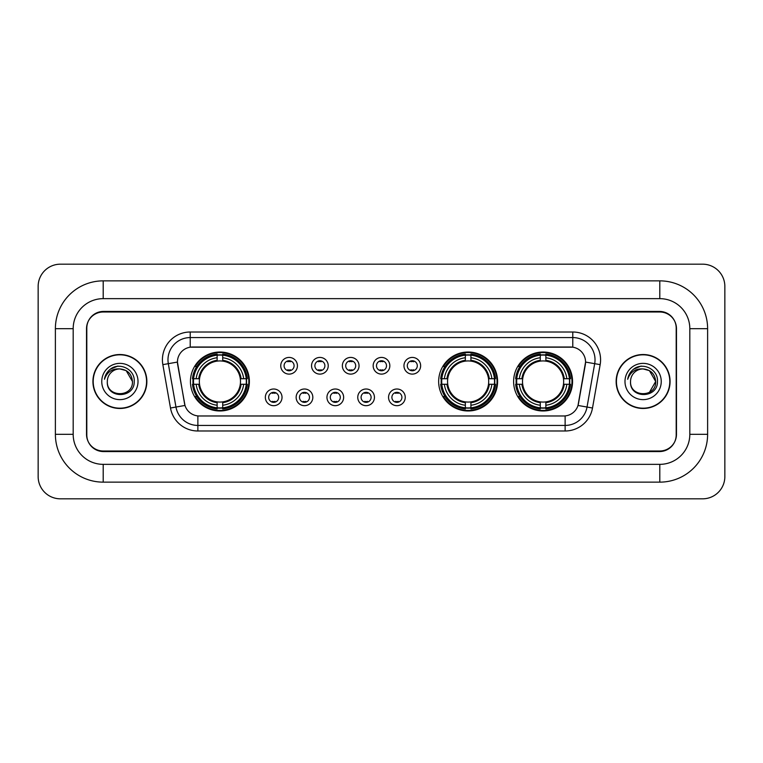 <?xml version="1.0" encoding="UTF-8"?>
<svg xmlns="http://www.w3.org/2000/svg" width="763" height="763" viewBox="0 0 763 763"><rect width="100%" height="100%" fill="white"/><g stroke="black" fill="none" stroke-linecap="round" stroke-linejoin="round"><path stroke-width="1.14" d="M438.658 381.5A29.471 29.471 0 0 0 468.129 410.971A29.471 29.471 0 0 0 497.6 381.5A29.471 29.471 0 0 0 468.129 352.029A29.471 29.471 0 0 0 438.658 381.5M513.613 381.5A29.471 29.471 0 0 0 543.084 410.971A29.471 29.471 0 0 0 572.555 381.5A29.471 29.471 0 0 0 543.084 352.029A29.471 29.471 0 0 0 513.613 381.5M190.445 381.5A29.471 29.471 0 0 0 219.916 410.971A29.471 29.471 0 0 0 249.387 381.5A29.471 29.471 0 0 0 219.916 352.029A29.471 29.471 0 0 0 190.445 381.5M282.024 397.351A8.336 8.336 0 0 1 273.688 405.687A8.336 8.336 0 0 1 265.343 397.351A8.336 8.336 0 0 1 273.688 389.006A8.336 8.336 0 0 1 282.024 397.351M268.681 397.351A5.007 5.007 0 0 0 273.688 402.349A5.007 5.007 0 0 0 278.686 397.351A5.007 5.007 0 0 0 273.688 392.344A5.007 5.007 0 0 0 268.681 397.351M312.83 397.351A8.336 8.336 0 0 1 304.494 405.687A8.336 8.336 0 0 1 296.149 397.351A8.336 8.336 0 0 1 304.494 389.006A8.336 8.336 0 0 1 312.83 397.351M299.487 397.351A5.007 5.007 0 0 0 304.494 402.349A5.007 5.007 0 0 0 309.492 397.351A5.007 5.007 0 0 0 304.494 392.344A5.007 5.007 0 0 0 299.487 397.351M343.636 397.351A8.336 8.336 0 0 1 335.291 405.687A8.336 8.336 0 0 1 326.955 397.351A8.336 8.336 0 0 1 335.291 389.006A8.336 8.336 0 0 1 343.636 397.351M330.293 397.351A5.007 5.007 0 0 0 335.291 402.349A5.007 5.007 0 0 0 340.298 397.351A5.007 5.007 0 0 0 335.291 392.344A5.007 5.007 0 0 0 330.293 397.351M374.442 397.351A8.336 8.336 0 0 1 366.097 405.687A8.336 8.336 0 0 1 357.761 397.351A8.336 8.336 0 0 1 366.097 389.006A8.336 8.336 0 0 1 374.442 397.351M361.09 397.351A5.007 5.007 0 0 0 366.097 402.349A5.007 5.007 0 0 0 371.104 397.351A5.007 5.007 0 0 0 366.097 392.344A5.007 5.007 0 0 0 361.09 397.351M405.239 397.351A8.336 8.336 0 0 1 396.903 405.687A8.336 8.336 0 0 1 388.558 397.351A8.336 8.336 0 0 1 396.903 389.006A8.336 8.336 0 0 1 405.239 397.351M391.896 397.351A5.007 5.007 0 0 0 396.903 402.349A5.007 5.007 0 0 0 401.91 397.351A5.007 5.007 0 0 0 396.903 392.344A5.007 5.007 0 0 0 391.896 397.351M297.427 365.763A8.336 8.336 0 0 1 289.091 374.108A8.336 8.336 0 0 1 280.746 365.763A8.336 8.336 0 0 1 289.091 357.427A8.336 8.336 0 0 1 297.427 365.763M284.084 365.763A5.007 5.007 0 0 0 289.091 370.77A5.007 5.007 0 0 0 294.089 365.763A5.007 5.007 0 0 0 289.091 360.756A5.007 5.007 0 0 0 284.084 365.763M328.233 365.763A8.336 8.336 0 0 1 319.888 374.108A8.336 8.336 0 0 1 311.552 365.763A8.336 8.336 0 0 1 319.888 357.427A8.336 8.336 0 0 1 328.233 365.763M314.89 365.763A5.007 5.007 0 0 0 319.888 370.77A5.007 5.007 0 0 0 324.895 365.763A5.007 5.007 0 0 0 319.888 360.756A5.007 5.007 0 0 0 314.89 365.763M359.039 365.763A8.336 8.336 0 0 1 350.694 374.108A8.336 8.336 0 0 1 342.358 365.763A8.336 8.336 0 0 1 350.694 357.427A8.336 8.336 0 0 1 359.039 365.763M345.696 365.763A5.007 5.007 0 0 0 350.694 370.77A5.007 5.007 0 0 0 355.701 365.763A5.007 5.007 0 0 0 350.694 360.756A5.007 5.007 0 0 0 345.696 365.763M389.836 365.763A8.336 8.336 0 0 1 381.5 374.108A8.336 8.336 0 0 1 373.164 365.763A8.336 8.336 0 0 1 381.5 357.427A8.336 8.336 0 0 1 389.836 365.763M376.493 365.763A5.007 5.007 0 0 0 381.5 370.77A5.007 5.007 0 0 0 386.507 365.763A5.007 5.007 0 0 0 381.5 360.756A5.007 5.007 0 0 0 376.493 365.763M420.642 365.763A8.336 8.336 0 0 1 412.306 374.108A8.336 8.336 0 0 1 403.961 365.763A8.336 8.336 0 0 1 412.306 357.427A8.336 8.336 0 0 1 420.642 365.763M407.299 365.763A5.007 5.007 0 0 0 412.306 370.77A5.007 5.007 0 0 0 417.304 365.763A5.007 5.007 0 0 0 412.306 360.756A5.007 5.007 0 0 0 407.299 365.763M170.492 408.014L162.843 364.638A27.802 27.802 0 0 1 190.225 332.01L572.775 332.01A27.802 27.802 0 0 1 600.157 364.638L592.508 408.014A27.802 27.802 0 0 1 565.125 430.99L197.875 430.99A27.802 27.802 0 0 1 170.492 408.014L184.989 405.458L177.665 364.647A15.012 15.012 0 0 1 192.448 347.022L570.552 347.022A15.012 15.012 0 0 1 585.335 364.647L578.468 403.57A15.012 15.012 0 0 1 563.685 415.978L199.315 415.978A15.012 15.012 0 0 1 184.532 403.57L177.436 362.072L168.318 363.674A22.241 22.241 0 0 1 190.225 337.57L572.775 337.57A22.241 22.241 0 0 1 594.682 363.674L587.033 407.051A22.241 22.241 0 0 1 565.125 425.43L197.875 425.43A22.241 22.241 0 0 1 175.967 407.051L168.318 363.674A22.241 22.241 0 0 1 167.984 359.812M193.096 384.275A26.972 26.972 0 0 1 193.096 378.725M516.255 384.275A26.972 26.972 0 0 1 516.255 378.725M441.31 384.275A26.972 26.972 0 0 1 441.31 378.725M103.205 280.86L103.205 298.648L659.795 298.648L659.795 280.86A47.821 47.821 0 0 1 707.616 328.681A47.821 47.821 0 0 0 659.795 280.86L103.205 280.86A47.821 47.821 0 0 0 55.384 328.681L55.384 434.319A47.821 47.821 0 0 0 103.205 482.14L659.795 482.14A47.821 47.821 0 0 0 707.616 434.319L707.616 328.681L689.819 328.681A30.024 30.024 0 0 0 659.795 298.648L103.205 298.648A30.024 30.024 0 0 0 73.181 328.681L73.181 434.319A30.024 30.024 0 0 0 103.205 464.352L659.795 464.352A30.024 30.024 0 0 0 689.819 434.319L689.819 328.681L689.819 434.319L707.616 434.319M659.795 312L103.205 312A16.681 16.681 0 0 0 86.524 328.681L86.524 434.319A16.681 16.681 0 0 0 103.205 451L659.795 451A16.681 16.681 0 0 0 676.476 434.319L676.476 328.681A16.681 16.681 0 0 0 659.795 312M724.85 286.421A22.241 22.241 0 0 0 702.609 264.179L60.391 264.179A22.241 22.241 0 0 0 38.15 286.421L38.15 476.579A22.241 22.241 0 0 0 60.391 498.821L702.609 498.821A22.241 22.241 0 0 0 724.85 476.579L724.85 286.421M92.924 381.5A26.972 26.972 0 0 0 119.886 408.472A26.972 26.972 0 0 0 146.858 381.5A26.972 26.972 0 0 0 119.886 354.528A26.972 26.972 0 0 0 92.924 381.5M616.142 381.5A26.972 26.972 0 0 0 643.114 408.472A26.972 26.972 0 0 0 670.076 381.5A26.972 26.972 0 0 0 643.114 354.528A26.972 26.972 0 0 0 616.142 381.5M190.225 332.01L190.225 347.194L572.775 347.194L572.775 332.01M177.436 362.043L177.598 359.812M563.685 415.978L199.315 415.978M600.157 364.638L585.564 362.072L578.011 405.458L592.508 408.014M676.199 328.119A16.681 16.681 0 0 0 659.518 311.438L103.482 311.438A16.681 16.681 0 0 0 86.801 328.119L86.801 434.881A16.681 16.681 0 0 0 103.482 451.562L659.518 451.562A16.681 16.681 0 0 0 676.199 434.881L676.199 328.119L676.199 434.881M86.801 328.119L86.801 434.881M146.572 381.5A26.686 26.686 0 0 0 119.886 354.814A26.686 26.686 0 0 0 93.2 381.5A26.686 26.686 0 0 0 119.886 408.186A26.686 26.686 0 0 0 146.572 381.5M132.457 381.5C133.229 397.714 106.543 397.714 107.316 381.5C106.143 399.068 134.784 398.668 134.221 381.5C135.194 369.483 119.581 361.691 110.33 369.197C107.058 371.81 105.103 375.177 104.464 379.297C107.049 371.924 112.19 368.472 119.886 368.93L126.172 370.618L132.457 381.5C133.229 397.714 106.543 397.714 107.316 381.5C106.543 397.714 133.229 397.714 132.457 381.5C133.229 397.714 106.543 397.714 107.316 381.5C106.543 397.714 133.229 397.714 132.457 381.5L126.172 370.618L119.886 368.93L126.172 370.618L132.457 381.5C131.713 373.86 127.516 369.673 119.886 368.93A12.57 12.57 0 0 0 107.316 381.5M101.756 381.5A18.131 18.131 0 0 0 119.886 399.631A18.131 18.131 0 0 0 138.017 381.5A18.131 18.131 0 0 0 119.886 363.369A18.131 18.131 0 0 0 101.756 381.5M110.33 369.197L117.903 366.049M669.8 381.5A26.686 26.686 0 0 0 643.114 354.814A26.686 26.686 0 0 0 616.428 381.5A26.686 26.686 0 0 0 643.114 408.186A26.686 26.686 0 0 0 669.8 381.5M649.399 370.618L655.684 381.5C656.457 397.714 629.771 397.714 630.543 381.5A12.57 12.57 0 0 1 643.114 368.93L649.399 370.618L655.684 381.5L649.399 392.382L655.684 381.5C656.457 397.714 629.771 397.714 630.543 381.5C629.37 399.068 658.011 398.668 657.448 381.5C658.421 369.483 642.808 361.691 633.557 369.197C630.286 371.81 628.33 375.177 627.691 379.297C630.276 371.924 635.417 368.472 643.114 368.93L649.399 370.618L655.684 381.5L649.399 392.382M643.114 368.93C650.744 369.673 654.94 373.86 655.684 381.5M624.983 381.5A18.131 18.131 0 0 0 643.114 399.631A18.131 18.131 0 0 0 661.244 381.5A18.131 18.131 0 0 0 643.114 363.369A18.131 18.131 0 0 0 624.983 381.5M633.557 369.197L641.13 366.049M290.474 361.729L290.474 360.956L290.474 361.729A4.263 4.263 0 0 0 287.699 361.729L287.699 360.956M287.699 370.57L287.699 369.797A4.263 4.263 0 0 0 290.474 369.797L290.474 370.57M321.28 361.729L321.28 360.956L321.28 361.729A4.263 4.263 0 0 0 318.505 361.729L318.505 360.956M318.505 370.57L318.505 369.797A4.263 4.263 0 0 0 321.28 369.797L321.28 370.57M352.086 361.729L352.086 360.956L352.086 361.729A4.263 4.263 0 0 0 349.301 361.729L349.301 360.956M349.301 370.57L349.301 369.797A4.263 4.263 0 0 0 352.086 369.797L352.086 370.57M382.892 361.729L382.892 360.956L382.892 361.729A4.263 4.263 0 0 0 380.108 361.729L380.108 360.956M380.108 370.57L380.108 369.797A4.263 4.263 0 0 0 382.892 369.797L382.892 370.57M413.699 361.729L413.699 360.956L413.699 361.729A4.263 4.263 0 0 0 410.914 361.729L410.914 360.956M410.914 370.57L410.914 369.797A4.263 4.263 0 0 0 413.699 369.797L413.699 370.57M272.296 402.158L272.296 401.376A4.263 4.263 0 0 0 275.071 401.376L275.071 402.158M275.071 392.535L275.071 393.317A4.263 4.263 0 0 0 272.296 393.317L272.296 392.535M303.102 402.158L303.102 401.376A4.263 4.263 0 0 0 305.877 401.376L305.877 402.158M305.877 392.535L305.877 393.317A4.263 4.263 0 0 0 303.102 393.317L303.102 392.535M333.908 402.158L333.908 401.376A4.263 4.263 0 0 0 336.683 401.376L336.683 402.158M336.683 392.535L336.683 393.317A4.263 4.263 0 0 0 333.908 393.317L333.908 392.535M364.704 402.158L364.704 401.376A4.263 4.263 0 0 0 367.489 401.376L367.489 402.158M367.489 392.535L367.489 393.317A4.263 4.263 0 0 0 364.704 393.317L364.704 392.535M395.511 402.158L395.511 401.376A4.263 4.263 0 0 0 398.296 401.376L398.296 402.158M398.296 392.535L398.296 393.317A4.263 4.263 0 0 0 395.511 393.317L395.511 392.535M222.701 407.824L222.701 408.939A27.582 27.582 0 0 0 247.355 384.275L246.239 384.275A26.467 26.467 0 0 1 222.701 407.824L222.701 405.248A23.911 23.911 0 0 0 243.664 384.275L240.297 384.275A20.572 20.572 0 0 0 222.701 361.118L222.701 355.176A26.467 26.467 0 0 1 246.239 378.725L247.355 378.725A27.582 27.582 0 0 0 222.701 354.061L222.701 355.176M193.592 384.275L192.476 384.275A27.582 27.582 0 0 0 217.14 408.939L217.14 407.824A26.467 26.467 0 0 1 193.592 384.275L196.167 384.275A23.911 23.911 0 0 0 217.14 405.248L217.14 401.882A20.572 20.572 0 0 0 240.297 384.275L241.127 384.275A21.383 21.383 0 0 1 222.701 402.702L222.701 405.248M217.14 355.176L217.14 354.061A27.582 27.582 0 0 0 192.476 378.725L193.592 378.725A26.467 26.467 0 0 1 217.14 355.176L217.14 357.752A23.911 23.911 0 0 0 196.167 378.725L199.534 378.725A20.572 20.572 0 0 0 217.14 401.882L217.14 402.702A21.383 21.383 0 0 1 198.714 384.275L196.167 384.275M193.649 384.275A26.409 26.409 0 0 1 193.649 378.725M222.701 355.234A26.409 26.409 0 0 0 217.14 355.234M246.182 378.725A26.409 26.409 0 0 1 246.182 384.275M246.239 378.725L243.664 378.725A23.911 23.911 0 0 0 222.701 357.752M243.664 384.275L246.239 384.275M217.14 405.248L217.14 407.824M240.297 378.725L243.664 378.725M222.701 401.92L222.701 402.702M217.14 401.882A20.572 20.572 0 0 1 199.534 384.275L198.714 384.275M222.701 407.766A26.409 26.409 0 0 1 217.14 407.766M196.167 378.725L193.592 378.725M217.14 361.08L217.14 357.752M222.701 361.118A20.572 20.572 0 0 0 199.534 378.725L198.714 378.725A21.383 21.383 0 0 1 217.14 360.298M222.701 361.08L222.701 360.298A21.383 21.383 0 0 1 241.127 378.725M196.778 366.488L195.204 366.488A28.918 28.918 0 0 1 248.833 381.5A28.918 28.918 0 0 1 195.204 396.512L196.778 396.512M470.914 407.824L470.914 408.939A27.582 27.582 0 0 0 495.569 384.275L494.453 384.275A26.467 26.467 0 0 1 470.914 407.824L470.914 405.248A23.911 23.911 0 0 0 491.877 384.275L488.511 384.275A20.572 20.572 0 0 0 470.914 361.118L470.914 355.176A26.467 26.467 0 0 1 494.453 378.725L495.569 378.725A27.582 27.582 0 0 0 470.914 354.061L470.914 355.176M441.806 384.275L440.69 384.275A27.582 27.582 0 0 0 465.354 408.939L465.354 407.824A26.467 26.467 0 0 1 441.806 384.275L444.381 384.275A23.911 23.911 0 0 0 465.354 405.248L465.354 401.882A20.572 20.572 0 0 0 488.511 384.275L489.341 384.275A21.383 21.383 0 0 1 470.914 402.702L470.914 405.248M465.354 355.176L465.354 354.061A27.582 27.582 0 0 0 440.69 378.725L441.806 378.725A26.467 26.467 0 0 1 465.354 355.176L465.354 357.752A23.911 23.911 0 0 0 444.381 378.725L447.747 378.725A20.572 20.572 0 0 0 465.354 401.882L465.354 402.702A21.383 21.383 0 0 1 446.927 384.275L444.381 384.275M441.863 384.275A26.409 26.409 0 0 1 441.863 378.725M470.914 355.234A26.409 26.409 0 0 0 465.354 355.234M494.395 378.725A26.409 26.409 0 0 1 494.395 384.275M494.453 378.725L491.877 378.725A23.911 23.911 0 0 0 470.914 357.752M491.877 384.275L494.453 384.275M465.354 405.248L465.354 407.824M488.511 378.725L491.877 378.725M470.914 401.92L470.914 402.702M465.354 401.882A20.572 20.572 0 0 1 447.747 384.275L446.927 384.275M470.914 407.766A26.409 26.409 0 0 1 465.354 407.766M444.381 378.725L441.806 378.725M465.354 361.08L465.354 357.752M470.914 361.118A20.572 20.572 0 0 0 447.747 378.725L446.927 378.725A21.383 21.383 0 0 1 465.354 360.298M470.914 361.08L470.914 360.298A21.383 21.383 0 0 1 489.341 378.725M444.991 366.488L443.417 366.488A28.918 28.918 0 0 1 497.047 381.5A28.918 28.918 0 0 1 443.417 396.512L444.991 396.512M545.86 407.824L545.86 408.939A27.582 27.582 0 0 0 570.524 384.275L569.408 384.275A26.467 26.467 0 0 1 545.86 407.824L545.86 405.248A23.911 23.911 0 0 0 566.833 384.275L563.466 384.275A20.572 20.572 0 0 0 545.86 361.118L545.86 355.176A26.467 26.467 0 0 1 569.408 378.725L570.524 378.725A27.582 27.582 0 0 0 545.86 354.061L545.86 355.176M516.761 384.275L515.645 384.275A27.582 27.582 0 0 0 540.299 408.939L540.299 407.824A26.467 26.467 0 0 1 516.761 384.275L519.336 384.275A23.911 23.911 0 0 0 540.299 405.248L540.299 401.882A20.572 20.572 0 0 0 563.466 384.275L564.286 384.275A21.383 21.383 0 0 1 545.86 402.702L545.86 405.248M540.299 355.176L540.299 354.061A27.582 27.582 0 0 0 515.645 378.725L516.761 378.725A26.467 26.467 0 0 1 540.299 355.176L540.299 357.752A23.911 23.911 0 0 0 519.336 378.725L522.703 378.725A20.572 20.572 0 0 0 540.299 401.882L540.299 402.702A21.383 21.383 0 0 1 521.873 384.275L519.336 384.275M516.818 384.275A26.409 26.409 0 0 1 516.818 378.725M545.86 355.234A26.409 26.409 0 0 0 540.299 355.234M569.351 378.725A26.409 26.409 0 0 1 569.351 384.275M569.408 378.725L566.833 378.725A23.911 23.911 0 0 0 545.86 357.752M566.833 384.275L569.408 384.275M540.299 405.248L540.299 407.824M563.466 378.725L566.833 378.725M545.86 401.92L545.86 402.702M540.299 401.882A20.572 20.572 0 0 1 522.703 384.275L521.873 384.275M545.86 407.766A26.409 26.409 0 0 1 540.299 407.766M519.336 378.725L516.761 378.725M540.299 361.08L540.299 357.752M545.86 361.118A20.572 20.572 0 0 0 522.703 378.725L521.873 378.725A21.383 21.383 0 0 1 540.299 360.298M545.86 361.08L545.86 360.298A21.383 21.383 0 0 1 564.286 378.725M519.946 366.488L518.373 366.488A28.918 28.918 0 0 1 571.992 381.5A28.918 28.918 0 0 1 518.373 396.512L519.946 396.512M659.795 482.14L659.795 464.352L103.205 464.352L103.205 482.14M55.384 434.319L73.181 434.319L73.181 328.681L55.384 328.681M565.125 415.902L565.125 430.99M197.875 430.99L197.875 415.902M162.843 364.638L168.318 363.674M222.701 401.882A20.572 20.572 0 0 0 240.297 384.275M217.14 408.014A26.657 26.657 0 0 0 222.701 408.014M246.43 384.275A26.657 26.657 0 0 0 246.43 378.725M222.701 354.986A26.657 26.657 0 0 0 217.14 354.986M470.914 401.882A20.572 20.572 0 0 0 488.511 384.275M465.354 408.014A26.657 26.657 0 0 0 470.914 408.014M494.643 384.275A26.657 26.657 0 0 0 494.643 378.725M470.914 354.986A26.657 26.657 0 0 0 465.354 354.986M545.86 401.882A20.572 20.572 0 0 0 563.466 384.275M540.299 408.014A26.657 26.657 0 0 0 545.86 408.014M569.599 384.275A26.657 26.657 0 0 0 569.599 378.725M545.86 354.986A26.657 26.657 0 0 0 540.299 354.986"/></g></svg>
